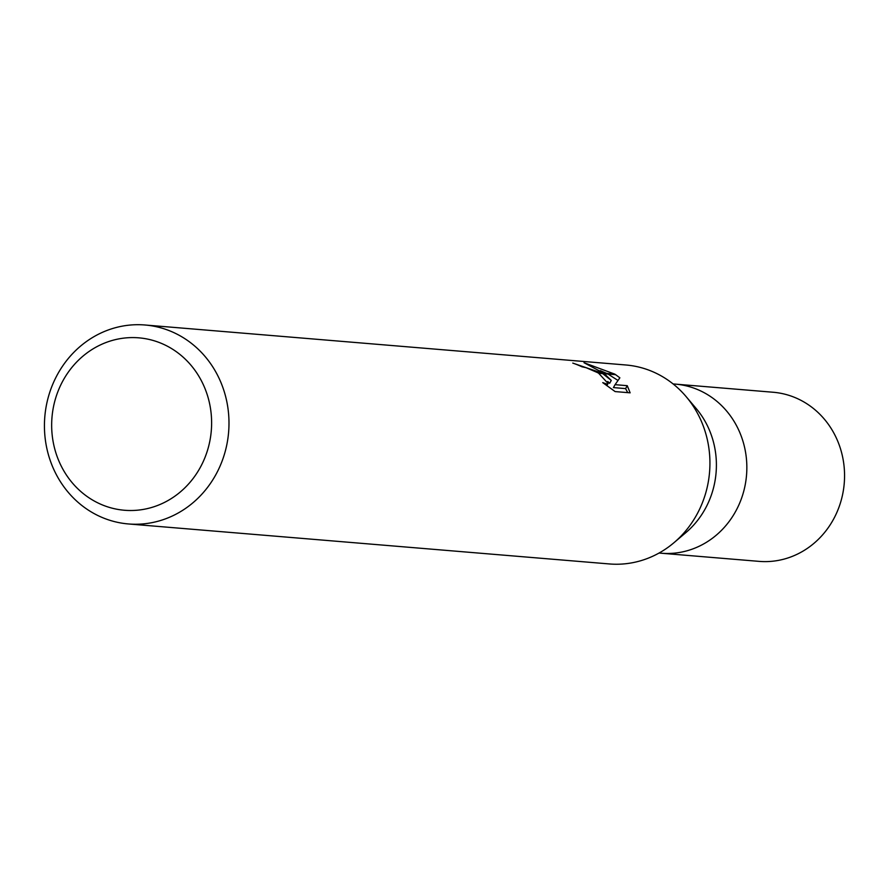 <?xml version="1.0" encoding="UTF-8"?>
<svg xmlns="http://www.w3.org/2000/svg" width="889" height="889" viewBox="0 0 889 889"><rect width="100%" height="100%" fill="white"/><g stroke="black" fill="none" stroke-linecap="round" stroke-linejoin="round"><path stroke-width="1.33" d="M686.486 397.05L696.165 408.484A84.844 78.388 94.8 0 1 685.841 532.644L674.407 542.323M709.211 395.683A84.844 78.388 94.8 0 0 675.44 384.126A84.844 78.388 94.8 0 1 709.211 395.683A84.844 78.388 94.8 0 1 742.904 494.173A84.844 78.388 94.8 0 1 661.383 553.236L659.038 553.047M173.244 349.621A86.511 79.932 94.8 0 1 199.947 468.059A86.511 79.932 94.8 0 1 90.045 498.485A86.511 79.932 94.8 0 1 63.33 380.048A86.511 79.932 94.8 0 1 173.244 349.621M184.712 338.587A99.824 92.223 94.8 0 1 224.35 454.468A99.824 92.223 94.8 0 1 128.438 523.954A99.824 92.223 94.8 0 1 88.711 510.364A99.824 92.223 94.8 0 1 49.073 394.483A99.824 92.223 94.8 0 1 144.985 324.996A99.824 92.223 94.8 0 1 184.712 338.587M144.985 324.996L625.923 364.99A99.824 92.223 94.8 0 1 665.65 378.581A99.824 92.223 94.8 0 1 705.299 494.451A99.824 92.223 94.8 0 1 609.387 563.948L128.438 523.954M615.121 391.571L602.753 382.637L606.654 383.992L608.076 383.492L598.675 373.269L602.686 373.602L611.265 380.425L604.353 373.736L615.61 374.68L619.866 377.814L615.066 384.67L627.245 385.682L630.134 392.827L615.121 391.582M598.675 373.269A15.946 2.689 29.2 0 0 597.664 372.669L586.162 367.713L581.973 366.801A99.824 92.223 -85.2 0 0 572.783 363.09L601.72 373.013A26.248 4.434 -150.8 0 1 602.686 373.602M614.71 374.091L603.664 373.169L583.995 362.712L614.71 374.091A36.127 6.101 -150.8 0 1 615.61 374.68M607.754 381.47L609.654 383.315L611.265 380.425M601.72 373.013L597.664 372.669M627.712 392.627L625.6 388.604M627.245 385.682L625.612 388.604L613.432 387.593L615.066 384.67M617.988 380.459L607.987 374.047M606.765 373.424L600.286 370.635M675.929 384.17L773.152 392.249A84.844 78.388 94.8 0 1 806.923 403.806A84.844 78.388 94.8 0 1 840.616 502.307A84.844 78.388 94.8 0 1 759.095 561.37L661.872 553.28M608.076 383.492L606.865 385.67M675.44 384.126L673.106 383.937"/></g></svg>
